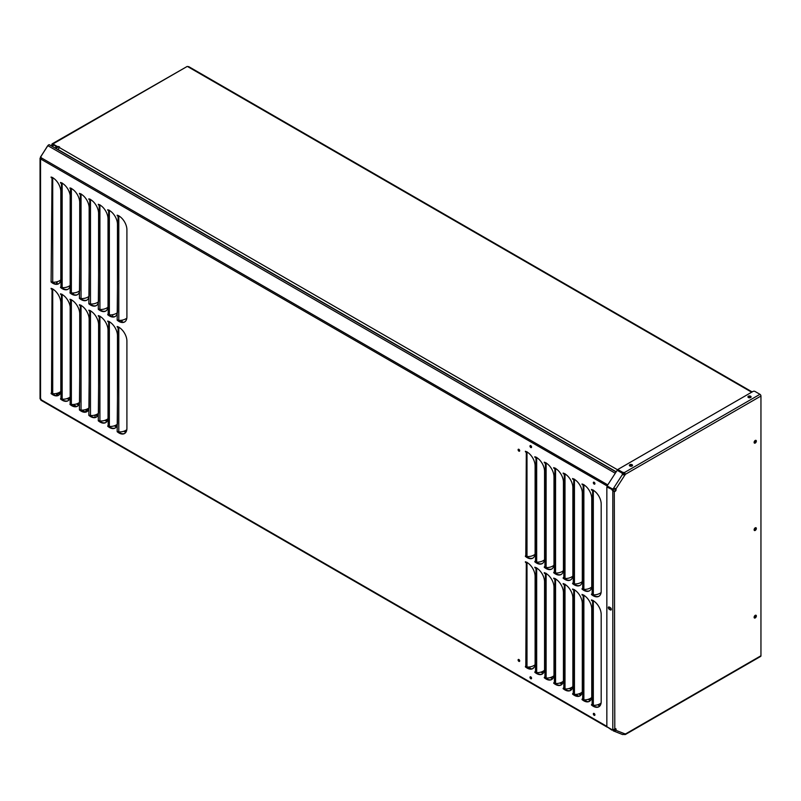 <?xml version="1.0" encoding="UTF-8"?>
<svg xmlns="http://www.w3.org/2000/svg" width="801" height="801" viewBox="0 0 801 801"><rect width="100%" height="100%" fill="white"/><g stroke="black" fill="none" stroke-linecap="round" stroke-linejoin="round"><path stroke-width="1.2" d="M527.318 452.175A10.573 8.631 180 0 0 526.998 452.195L525.806 452.014A10.573 6.108 -120 0 0 525.476 451.894L525.366 451.273A11.274 6.508 60 0 1 535.108 465.882L535.108 553.01A11.274 6.508 60 0 1 532.775 558.167A11.274 6.508 60 0 1 525.366 556.365L525.476 555.864A10.573 6.108 -120 0 0 525.806 556.134L526.998 556.525A10.573 8.631 180 0 0 535.018 554.352M526.998 451.994L526.998 556.525M527.318 562.652A10.573 8.631 180 0 0 526.998 562.672L525.806 562.492A10.573 6.108 -120 0 0 525.476 562.382L525.366 561.751A11.274 6.508 60 0 1 535.108 576.36L535.108 663.488A11.274 6.508 60 0 1 532.775 668.645A11.274 6.508 60 0 1 525.366 666.843L525.476 666.342A10.573 6.108 -120 0 0 525.806 666.612L526.998 667.003A10.573 8.631 180 0 0 535.018 664.83M526.998 562.472L526.998 667.003M81.362 194.273A10.573 8.631 180 0 0 81.041 194.293L79.85 194.102A10.573 6.108 -120 0 0 79.519 193.992L79.409 193.371A11.274 6.508 60 0 1 89.151 208.09L89.151 294.908A11.274 6.508 60 0 1 86.818 300.185A11.274 6.508 60 0 1 79.409 298.373L79.519 297.882A10.573 6.108 -120 0 0 79.85 298.142L81.041 298.533A10.573 8.631 180 0 0 89.061 296.36M81.041 194.082L81.041 298.533M81.362 305.602A10.573 8.631 180 0 0 81.041 305.622L79.85 305.441A10.573 6.108 -120 0 0 79.519 305.321L79.409 304.7A11.274 6.508 60 0 1 89.151 319.419L89.151 406.447A11.274 6.508 60 0 1 86.818 411.714A11.274 6.508 60 0 1 79.409 409.912L79.519 409.411A10.573 6.108 -120 0 0 79.85 409.681L81.041 410.072A10.573 8.631 180 0 0 89.061 407.899M81.041 305.421L81.041 410.072M53.036 177.922A10.573 8.631 180 0 0 52.716 177.942L51.524 177.752A10.573 6.108 -120 0 0 51.194 177.642L51.084 177.021A11.274 6.508 60 0 1 60.826 191.739L60.826 278.558A11.274 6.508 60 0 1 58.493 283.834A11.274 6.508 60 0 1 51.084 282.022L51.194 281.531A10.573 6.108 -120 0 0 51.524 281.792L52.716 282.182A10.573 8.631 180 0 0 60.736 280.01M52.716 177.732L52.716 282.182M53.036 289.251A10.573 8.631 180 0 0 52.716 289.271L51.524 289.091A10.573 6.108 -120 0 0 51.194 288.971L51.084 288.35A11.274 6.508 60 0 1 60.826 303.068L60.826 390.097A11.274 6.508 60 0 1 58.493 395.364A11.274 6.508 60 0 1 51.084 393.561L51.194 393.061A10.573 6.108 -120 0 0 51.524 393.331L52.716 393.722A10.573 8.631 180 0 0 60.736 391.549M52.716 289.071L52.716 393.722M62.478 183.369A10.573 8.631 180 0 0 62.158 183.389L60.966 183.209A10.573 6.108 -120 0 0 60.636 183.089L60.526 182.468A11.274 6.508 60 0 1 70.168 195.524L70.168 285.556A11.274 6.508 60 0 1 67.935 289.281A11.274 6.508 60 0 1 60.526 287.469L60.636 286.978A10.573 6.108 -120 0 0 60.966 287.249L62.158 287.629A10.573 8.631 180 0 0 70.188 285.456M62.158 183.189L62.158 287.629M62.478 294.698A10.573 8.631 180 0 0 62.158 294.718L60.966 294.538A10.573 6.108 -120 0 0 60.636 294.428L60.526 293.797A11.274 6.508 60 0 1 70.168 306.853L70.168 397.086A11.274 6.508 60 0 1 67.935 400.82A11.274 6.508 60 0 1 60.526 399.008L60.636 398.518A10.573 6.108 -120 0 0 60.966 398.778L62.158 399.168A10.573 8.631 180 0 0 70.188 396.996M62.158 294.518L62.158 399.168M71.71 188.696A10.573 8.631 180 0 0 71.359 188.726L70.168 188.575A10.573 6.108 -120 0 0 70.077 188.545L69.967 187.925A11.274 6.508 60 0 1 79.71 202.633L79.71 289.461A11.274 6.508 60 0 1 77.377 294.738A11.274 6.508 60 0 1 69.967 292.926L70.077 292.425A10.573 6.108 -120 0 0 70.168 292.505L71.359 292.916A10.573 8.631 180 0 0 79.629 290.833M71.359 188.505L71.359 292.916M71.71 300.035A10.573 8.631 180 0 0 71.359 300.065L70.168 299.904A10.573 6.108 -120 0 0 70.077 299.874L69.967 299.254A11.274 6.508 60 0 1 79.71 313.972L79.71 400.991A11.274 6.508 60 0 1 77.377 406.267A11.274 6.508 60 0 1 69.967 404.455L70.077 403.964A10.573 6.108 -120 0 0 70.168 404.034L71.359 404.445A10.573 8.631 180 0 0 79.629 402.372M71.359 299.834L71.359 404.445M90.793 199.719A10.573 8.631 180 0 0 90.483 199.739L89.281 199.559A10.573 6.108 -120 0 0 88.951 199.449L88.841 198.818A11.274 6.508 60 0 1 98.593 213.537L98.593 300.355A11.274 6.508 60 0 1 96.25 305.632A11.274 6.508 60 0 1 88.841 303.829L88.951 303.329A10.573 6.108 -120 0 0 89.281 303.599L90.483 303.98A10.573 8.631 180 0 0 98.493 301.817M90.483 199.539L90.483 303.98M90.793 311.048A10.573 8.631 180 0 0 90.483 311.068L89.281 310.888A10.573 6.108 -120 0 0 88.951 310.778L88.841 310.147A11.274 6.508 60 0 1 98.593 324.866L98.593 411.894A11.274 6.508 60 0 1 96.25 417.171A11.274 6.508 60 0 1 88.841 415.359L88.951 414.868A10.573 6.108 -120 0 0 89.281 415.128L90.483 415.519A10.573 8.631 180 0 0 98.493 413.346M90.483 310.868L90.483 415.519M100.235 205.166A10.573 8.631 180 0 0 99.915 205.186L98.723 205.006A10.573 6.108 -120 0 0 98.393 204.896L98.283 204.275A11.274 6.508 60 0 1 108.025 218.983L108.025 305.812A11.274 6.508 60 0 1 105.692 311.088A11.274 6.508 60 0 1 98.283 309.276L98.393 308.775A10.573 6.108 -120 0 0 98.723 309.046L99.915 309.436A10.573 8.631 180 0 0 107.935 307.264M99.915 204.986L99.915 309.436M100.235 316.505A10.573 8.631 180 0 0 99.915 316.525L98.723 316.335A10.573 6.108 -120 0 0 98.393 316.225L98.283 315.604A11.274 6.508 60 0 1 108.025 330.322L108.035 417.451A11.274 6.508 60 0 1 105.692 422.618A11.274 6.508 60 0 1 98.283 420.805L98.393 420.315A10.573 6.108 -120 0 0 98.723 420.585L99.915 420.966A10.573 8.631 180 0 0 107.935 418.793M99.915 316.315L99.915 420.966M119.119 216.07A10.573 8.631 180 0 0 118.798 216.09L117.607 215.91A10.573 6.108 -120 0 0 117.276 215.799L117.166 215.169A11.274 6.508 60 0 1 126.908 229.887L126.908 316.595A11.274 6.508 60 0 1 124.576 321.982A11.274 6.508 60 0 1 117.166 320.18L117.276 319.679A10.573 6.108 -120 0 0 117.607 319.949L118.798 320.34A10.573 8.631 180 0 0 126.818 318.167M118.798 215.89L118.798 320.34M119.119 327.399A10.573 8.631 180 0 0 118.798 327.419L117.607 327.239A10.573 6.108 -120 0 0 117.276 327.128L117.166 326.508A11.274 6.508 60 0 1 126.908 341.216L126.908 428.355A11.274 6.508 60 0 1 124.576 433.521A11.274 6.508 60 0 1 117.166 431.709L117.276 431.218A10.573 6.108 -120 0 0 117.607 431.479L118.798 431.869A10.573 8.631 180 0 0 126.818 429.696M118.798 327.219L118.798 431.869M109.677 210.623A10.573 8.631 180 0 0 109.357 210.643L108.165 210.453A10.573 6.108 -120 0 0 107.835 210.343L107.724 209.722A11.274 6.508 60 0 1 117.467 224.44L117.467 311.259A11.274 6.508 60 0 1 115.134 316.535A11.274 6.508 60 0 1 107.724 314.723L107.835 314.232A10.573 6.108 -120 0 0 108.165 314.503L109.357 314.883A10.573 8.631 180 0 0 117.377 312.71M109.357 210.433L109.357 314.883M109.677 321.952A10.573 8.631 180 0 0 109.357 321.972L108.165 321.792A10.573 6.108 -120 0 0 107.835 321.672L107.724 321.051A11.274 6.508 60 0 1 117.467 335.769L117.467 422.798A11.274 6.508 60 0 1 115.134 428.064A11.274 6.508 60 0 1 107.724 426.262L107.835 425.762A10.573 6.108 -120 0 0 108.165 426.032L109.357 426.422A10.573 8.631 180 0 0 117.377 424.25M109.357 321.772L109.357 426.422M536.97 457.751A10.573 8.631 180 0 0 536.68 457.761L535.489 457.551A10.573 6.108 -120 0 0 534.918 457.351L534.808 456.72A11.274 6.508 60 0 1 544.55 471.328L544.55 558.457A11.274 6.508 60 0 1 542.217 563.624A11.274 6.508 60 0 1 534.808 561.811L534.918 561.311A10.573 6.108 -120 0 0 535.489 561.771L536.68 562.132A10.573 8.631 180 0 0 544.45 559.869M536.68 457.581L536.68 562.132M536.97 568.229A10.573 8.631 180 0 0 536.68 568.239L535.489 568.039A10.573 6.108 -120 0 0 534.918 567.829L534.808 567.208A11.274 6.508 60 0 1 544.55 581.806L544.55 668.935A11.274 6.508 60 0 1 542.217 674.102A11.274 6.508 60 0 1 534.808 672.289L534.918 671.799A10.573 6.108 -120 0 0 535.489 672.249L536.68 672.61A10.573 8.631 180 0 0 544.45 670.357M536.68 568.059L536.68 672.61M546.402 463.198A10.573 8.631 180 0 0 546.122 463.218L544.93 463.008A10.573 6.108 -120 0 0 544.36 462.798L544.249 462.177A11.274 6.508 60 0 1 553.992 476.775L553.992 563.904A11.274 6.508 60 0 1 551.659 569.07A11.274 6.508 60 0 1 544.249 567.258L544.36 566.768A10.573 6.108 -120 0 0 544.93 567.218L546.122 567.579A10.573 8.631 180 0 0 553.892 565.326M546.122 463.028L546.122 567.579M546.402 573.686A10.573 8.631 180 0 0 546.122 573.696L544.93 573.486A10.573 6.108 -120 0 0 544.36 573.276L544.249 572.655A11.274 6.508 60 0 1 553.992 587.263L553.992 674.392A11.274 6.508 60 0 1 551.659 679.548A11.274 6.508 60 0 1 544.249 677.736L544.36 677.245A10.573 6.108 -120 0 0 544.93 677.696L546.122 678.057A10.573 8.631 180 0 0 553.892 675.804M546.122 573.506L546.122 678.057M555.844 468.655A10.573 8.631 180 0 0 555.564 468.665L554.372 468.455A10.573 6.108 -120 0 0 553.801 468.245L553.691 467.624A11.274 6.508 60 0 1 563.433 482.232L563.433 569.361A11.274 6.508 60 0 1 561.101 574.517A11.274 6.508 60 0 1 553.691 572.715L553.801 572.214A10.573 6.108 -120 0 0 554.372 572.665L555.564 573.035A10.573 8.631 180 0 0 563.333 570.773M555.564 468.475L555.564 573.035M555.844 579.133A10.573 8.631 180 0 0 555.564 579.143L554.372 578.933A10.573 6.108 -120 0 0 553.801 578.733L553.691 578.102A11.274 6.508 60 0 1 563.433 592.71L563.433 679.839A11.274 6.508 60 0 1 561.09 684.995A11.274 6.508 60 0 1 553.691 683.193L553.801 682.692A10.573 6.108 -120 0 0 554.372 683.153L555.564 683.513A10.573 8.631 180 0 0 563.323 681.25M555.564 578.963L555.564 683.513M565.286 474.102A10.573 8.631 180 0 0 565.005 474.112L563.814 473.902A10.573 6.108 -120 0 0 563.233 473.701L563.123 473.071A11.274 6.508 60 0 1 572.875 487.679L572.875 574.808A11.274 6.508 60 0 1 570.532 579.974A11.274 6.508 60 0 1 563.123 578.162L563.233 577.661A10.573 6.108 -120 0 0 563.814 578.122L565.005 578.482A10.573 8.631 180 0 0 572.765 576.219M565.005 473.932L565.005 578.482M565.286 584.58A10.573 8.631 180 0 0 565.005 584.59L563.814 584.39A10.573 6.108 -120 0 0 563.233 584.179L563.123 583.559A11.274 6.508 60 0 1 572.875 598.157L572.875 685.286A11.274 6.508 60 0 1 570.532 690.452A11.274 6.508 60 0 1 563.123 688.64L563.233 688.149A10.573 6.108 -120 0 0 563.814 688.6L565.005 688.96A10.573 8.631 180 0 0 572.765 686.707M565.005 584.41L565.005 688.96M574.728 479.549A10.573 8.631 180 0 0 574.447 479.569L573.246 479.358A10.573 6.108 -120 0 0 572.675 479.148L572.565 478.527A11.274 6.508 60 0 1 582.307 493.126L582.307 580.254A11.274 6.508 60 0 1 579.974 585.421A11.274 6.508 60 0 1 572.565 583.609L572.675 583.118A10.573 6.108 -120 0 0 573.246 583.569L574.447 583.929A10.573 8.631 180 0 0 582.207 581.676M574.447 479.378L574.447 583.929M574.728 590.037A10.573 8.631 180 0 0 574.447 590.047L573.246 589.836A10.573 6.108 -120 0 0 572.675 589.626L572.565 589.005A11.274 6.508 60 0 1 582.307 603.614L582.307 690.742A11.274 6.508 60 0 1 579.974 695.899A11.274 6.508 60 0 1 572.565 694.087L572.675 693.596A10.573 6.108 -120 0 0 573.246 694.046L574.447 694.407A10.573 8.631 180 0 0 582.207 692.154M574.447 589.856L574.447 694.407M584.169 485.005A10.573 8.631 180 0 0 583.879 485.016L582.687 484.805A10.573 6.108 -120 0 0 582.117 484.595L582.007 483.974A11.274 6.508 60 0 1 591.749 498.582L591.749 585.711A11.274 6.508 60 0 1 589.416 590.868A11.274 6.508 60 0 1 582.007 589.065L582.117 588.565A10.573 6.108 -120 0 0 582.687 589.015L583.879 589.386A10.573 8.631 180 0 0 591.649 587.123M583.879 484.825L583.879 589.386M584.169 595.483A10.573 8.631 180 0 0 583.879 595.493L582.687 595.283A10.573 6.108 -120 0 0 582.117 595.083L582.007 594.452A11.274 6.508 60 0 1 591.749 609.06L591.749 696.189A11.274 6.508 60 0 1 589.416 701.356A11.274 6.508 60 0 1 582.007 699.543L582.117 699.043A10.573 6.108 -120 0 0 582.687 699.503L583.879 699.864A10.573 8.631 180 0 0 591.649 697.601M583.879 595.313L583.879 699.864M593.611 490.452A10.573 8.631 180 0 0 593.321 490.462L592.129 490.252A10.573 6.108 -120 0 0 591.559 490.052L591.448 489.431A11.274 6.508 60 0 1 601.191 504.029L601.191 591.158A11.274 6.508 60 0 1 598.858 596.324A11.274 6.508 60 0 1 591.448 594.512L591.559 594.012A10.573 6.108 -120 0 0 592.129 594.472L593.321 594.833A10.573 8.631 180 0 0 601.09 592.57M593.321 490.282L593.321 594.833M593.611 600.93A10.573 8.631 180 0 0 593.321 600.94L592.129 600.74A10.573 6.108 -120 0 0 591.559 600.53L591.448 599.909A11.274 6.508 60 0 1 601.191 614.507L601.191 701.636A11.274 6.508 60 0 1 598.858 706.802A11.274 6.508 60 0 1 591.448 704.99L591.559 704.5A10.573 6.108 -120 0 0 592.129 704.95L593.321 705.311A10.573 8.631 180 0 0 601.09 703.058M593.321 600.76L593.321 705.311M41.041 399.559L41.312 400.42M41.131 159.169A0.881 0.511 -120 0 1 41.041 159.119L40.541 159.409A0.881 0.511 -120 0 0 41.121 159.269L41.312 157.837A0.881 0.711 -51.4 0 0 40.981 157.467A0.701 0.571 128.6 0 1 40.771 156.646A1.402 1.141 128.6 0 1 40.861 156.495L47.87 145.662A1.051 0.611 120 0 0 47.459 146.102L40.701 156.886M594.122 713.461A1.121 0.651 60 0 1 594.692 715.353A1.121 0.651 60 0 1 593.561 713.401A1.121 0.651 60 0 1 594.122 713.461M594.883 715.103A1.121 0.651 60 0 1 593.871 713.361M530.773 676.885A1.121 0.651 60 0 1 531.333 678.777A1.121 0.651 60 0 1 530.212 676.825A1.121 0.651 60 0 1 530.773 676.885M531.524 678.527A1.121 0.651 60 0 1 530.522 676.785M518.898 659.523A1.121 0.651 60 0 1 519.459 661.416A1.121 0.651 60 0 1 518.337 659.473A1.121 0.651 60 0 1 518.898 659.523M519.649 661.175A1.121 0.651 60 0 1 518.648 659.423M518.898 449.321A1.121 0.651 60 0 1 519.459 451.203A1.121 0.651 60 0 1 518.337 449.261A1.121 0.651 60 0 1 518.898 449.321M519.649 450.963A1.121 0.651 60 0 1 518.648 449.221M530.773 445.676A1.121 0.651 60 0 1 531.333 447.569A1.121 0.651 60 0 1 530.212 445.616A1.121 0.651 60 0 1 530.773 445.676M531.524 447.318A1.121 0.651 60 0 1 530.522 445.576M594.122 482.252A1.121 0.651 60 0 1 594.692 484.144A1.121 0.651 60 0 1 593.561 482.192A1.121 0.651 60 0 1 594.122 482.252M594.883 483.894A1.121 0.651 60 0 1 593.871 482.152M612.785 489.091A0.881 0.511 -120 0 0 613.226 489.411L612.725 489.832M610.893 609.231L610.222 609.291M593.321 600.54L592.63 600.45A10.573 6.108 -120 0 0 592.059 600.239L591.829 600.039M599.098 706.652A11.274 6.508 60 0 1 592.48 705.13M593.321 490.062L592.63 489.972A10.573 6.108 -120 0 0 592.059 489.761L591.829 489.561M599.098 596.164A11.274 6.508 60 0 1 592.48 594.652M583.879 595.093L583.188 595.003A10.573 6.108 -120 0 0 582.617 594.793L582.387 594.582M589.656 701.195A11.274 6.508 60 0 1 583.038 699.673M583.879 484.605L583.188 484.515A10.573 6.108 -120 0 0 582.617 484.315L582.387 484.104M589.656 590.717A11.274 6.508 60 0 1 583.038 589.196M574.447 589.636L573.746 589.546A10.573 6.108 -120 0 0 573.176 589.346L572.945 589.135M580.214 695.749A11.274 6.508 60 0 1 573.596 694.227M574.447 479.158L573.746 479.068A10.573 6.108 -120 0 0 573.176 478.858L572.945 478.658M580.214 585.271A11.274 6.508 60 0 1 573.596 583.749M565.005 584.189L564.304 584.099A10.573 6.108 -120 0 0 563.734 583.889L563.503 583.689M570.783 690.302A11.274 6.508 60 0 1 564.154 688.78M565.005 473.711L564.304 473.621A10.573 6.108 -120 0 0 563.734 473.411L563.503 473.211M570.783 579.814A11.274 6.508 60 0 1 564.154 578.302M555.564 578.733L554.863 578.652A10.573 6.108 -120 0 0 554.292 578.442L554.062 578.232M561.341 684.845A11.274 6.508 60 0 1 554.713 683.323M555.564 468.255L554.863 468.164A10.573 6.108 -120 0 0 554.292 467.964L554.062 467.754M561.341 574.367A11.274 6.508 60 0 1 554.713 572.845M546.122 573.286L545.431 573.196A10.573 6.108 -120 0 0 544.85 572.995L544.63 572.785M551.899 679.398A11.274 6.508 60 0 1 545.271 677.876M546.122 462.808L545.431 462.718A10.573 6.108 -120 0 0 544.85 462.507L544.63 462.307M551.899 568.92A11.274 6.508 60 0 1 545.271 567.398M536.68 567.839L535.989 567.749A10.573 6.108 -120 0 0 535.418 567.539L535.188 567.338M542.457 673.951A11.274 6.508 60 0 1 535.829 672.429M536.68 457.361L535.989 457.271A10.573 6.108 -120 0 0 535.418 457.061L535.188 456.85M542.457 563.463A11.274 6.508 60 0 1 535.829 561.952M109.357 321.561L108.666 321.501A10.573 6.108 -120 0 0 108.335 321.391L108.105 321.181M115.374 427.914A11.274 6.508 60 0 1 108.535 426.232M109.357 210.232L108.666 210.172A10.573 6.108 -120 0 0 108.335 210.062L108.105 209.852M115.374 316.385A11.274 6.508 60 0 1 108.535 314.693M118.798 327.018L118.107 326.948A10.573 6.108 -120 0 0 117.777 326.838L117.547 326.638M124.816 433.371A11.274 6.508 60 0 1 117.977 431.679M118.798 215.689L118.107 215.619A10.573 6.108 -120 0 0 117.777 215.509L117.547 215.299M124.816 321.832A11.274 6.508 60 0 1 117.977 320.15M99.915 316.115L99.224 316.055A10.573 6.108 -120 0 0 98.893 315.934L98.663 315.734M105.932 422.467A11.274 6.508 60 0 1 99.104 420.785M99.915 204.786L99.224 204.716A10.573 6.108 -120 0 0 98.893 204.605L98.663 204.405M105.932 310.928A11.274 6.508 60 0 1 99.104 309.246M90.483 310.668L89.782 310.598A10.573 6.108 -120 0 0 89.452 310.488L89.221 310.277M96.5 417.021A11.274 6.508 60 0 1 89.662 415.329M90.483 199.339L89.782 199.269A10.573 6.108 -120 0 0 89.452 199.159L89.221 198.948M96.5 305.481A11.274 6.508 60 0 1 89.662 303.799M62.158 294.317L61.467 294.247A10.573 6.108 -120 0 0 61.136 294.137L60.906 293.927M68.175 400.67A11.274 6.508 60 0 1 61.337 398.978M77.617 406.117A11.274 6.508 60 0 1 70.558 404.255M71.359 299.654L70.658 299.614A10.573 6.108 -120 0 0 70.568 299.584L70.348 299.384M62.158 182.988L61.467 182.918A10.573 6.108 -120 0 0 61.136 182.808L60.906 182.598M68.175 289.131A11.274 6.508 60 0 1 61.337 287.449M77.617 294.578A11.274 6.508 60 0 1 70.558 292.715M71.359 188.325L70.658 188.285A10.573 6.108 -120 0 0 70.568 188.255L70.348 188.055M52.716 288.861L52.025 288.801A10.573 6.108 -120 0 0 51.695 288.69L51.464 288.48M58.733 395.213A11.274 6.508 60 0 1 51.895 393.531M52.716 177.532L52.025 177.472A10.573 6.108 -120 0 0 51.695 177.351L51.464 177.151M58.733 283.684A11.274 6.508 60 0 1 51.895 281.992M81.041 305.211L80.34 305.151A10.573 6.108 -120 0 0 80.01 305.041L79.78 304.831M87.059 411.564A11.274 6.508 60 0 1 80.22 409.882M81.041 193.882L80.34 193.822A10.573 6.108 -120 0 0 80.01 193.712L79.78 193.502M87.059 300.035A11.274 6.508 60 0 1 80.22 298.342M526.998 562.272L526.307 562.202A10.573 6.108 -120 0 0 525.977 562.092L525.746 561.881M533.015 668.495A11.274 6.508 60 0 1 526.177 666.812M526.998 451.784L526.307 451.724A10.573 6.108 -120 0 0 525.977 451.614L525.746 451.404M533.015 558.017A11.274 6.508 60 0 1 526.177 556.335M606.848 726.367L41.111 399.749A0.881 0.511 -120 0 0 40.541 398.968L40.541 156.796M612.104 488.83L612.024 488.88A0.881 0.511 -120 0 0 612.725 489.701L613.226 489.411M610.893 608.189L610.592 609.501M535.989 457.271L535.489 561.771M526.307 451.724L525.806 556.134M545.431 462.718L544.93 567.218M554.863 468.164L554.372 572.665M564.304 473.621L563.814 578.122M573.746 479.068L573.246 583.569M583.188 484.515L582.687 589.015M592.63 489.972L592.129 594.472M535.989 567.749L535.489 672.249M526.307 562.202L525.806 666.612M545.431 573.196L544.93 677.696M554.863 578.652L554.372 683.153M564.304 584.099L563.814 688.6M573.746 589.546L573.246 694.046M583.188 595.003L582.687 699.503M592.63 600.45L592.129 704.95M99.224 204.716L98.283 309.276M99.224 316.055L98.283 420.805M118.107 215.619L117.166 320.18M118.107 326.948L117.166 431.709M108.666 210.172L108.165 314.503M52.025 177.472L51.084 282.022M61.467 182.918L60.966 287.249M70.658 188.285L70.168 195.524M80.34 193.822L79.409 298.373M89.782 199.269L88.841 303.829M108.666 321.501L108.165 426.032M52.025 288.801L51.524 393.331M61.467 294.247L60.966 398.778M70.658 299.614L70.168 306.853M80.34 305.151L79.409 409.912M89.782 310.598L88.841 415.359M612.725 729.331L615.108 730.692L615.108 728.81M615.108 488.36L613.766 489.341M40.751 398.778L40.06 398.818M41.041 157.537L41.041 159.119L40.06 158.348L41.041 157.086M40.761 398.908L40.06 398.878L40.761 398.908M41.121 159.269L612.144 488.86A2.814 2.283 128.4 0 0 613.496 489.101L614.447 488.77M616.109 471.949L49.482 144.811A1.682 0.971 120 0 0 47.87 145.662L615.268 473.251M599.418 706.402A2.463 1.422 -120 0 0 598.107 704.96L597.746 704.75M599.849 705.981A2.463 1.422 -120 0 0 598.607 704.67L598.367 704.53M94.778 417.411A2.463 1.422 -120 0 0 94.688 415.138M87.92 410.763A9.131 5.277 -120 0 0 86.087 410.783A2.523 1.452 -120 0 0 86.077 410.783A2.523 1.452 -120 0 0 85.557 411.954M88.16 410.422A9.131 5.277 -120 0 0 87.569 410.372M86.588 410.492L86.087 410.783M56.701 146.703A1.822 1.051 -60 0 1 55.89 147.324M73.392 404.495A879.798 507.954 -120 0 0 76.425 406.467M82.082 410.102A879.798 507.954 -120 0 0 84.996 411.954M575.849 694.397A879.798 507.954 -120 0 0 578.502 696.139M584.269 699.874A879.798 507.954 -120 0 0 586.793 701.486M59.695 394.282L58.653 393.681A1.402 0.811 -120 0 0 57.952 393.621A1.402 0.811 -120 0 0 57.662 394.262L57.662 395.554M59.965 393.872L59.154 393.401A1.402 0.811 -120 0 0 58.453 393.331A1.402 0.811 -120 0 0 58.253 393.551M126.047 432.019L124.355 431.048M116.606 426.573L114.923 425.591M107.174 421.116L105.482 420.145M97.732 415.669L96.04 414.698M88.29 410.222L86.598 409.241M78.848 404.765L77.056 403.734M69.407 399.319L67.715 398.347M125.777 432.44L123.744 431.268M116.335 426.983L114.313 425.812M106.893 421.536L104.871 420.365M97.452 416.089L95.429 414.918M88.01 410.633L85.987 409.461M78.578 405.186L76.425 403.944M69.136 399.739L67.104 398.568M531.353 668.885L528.139 667.033M530.192 668.795L527.098 667.003M533.646 667.964A1.402 0.811 -120 0 0 533.206 668.004A1.402 0.811 -120 0 0 532.915 668.545M600.069 705.691L599.328 705.26M590.637 700.244L588.735 699.153M581.196 694.797L579.293 693.706M571.754 689.341L569.861 688.249M562.312 683.894L560.42 682.802M552.87 678.447L550.978 677.356M543.428 672.99L541.536 671.899M599.749 706.082L598.828 705.551M590.317 700.635L588.104 699.363M580.875 695.188L578.662 693.906M571.433 689.731L569.221 688.46M561.992 684.284L559.779 683.013M552.55 678.837L550.347 677.556M543.108 673.381L540.905 672.109M57.752 149.597A1.402 0.811 60 0 1 57.832 149.397L59.534 147.634A1.402 0.811 0 0 0 58.103 147.104A1.402 0.811 180 0 1 56.991 146.873L52.936 144.53L51.745 144.641L51.745 146.122M624.39 473.081L624.66 474.823M625.301 734.557L760.66 656.409A1.402 0.811 -120 0 0 760.95 655.759L760.95 396.034A1.402 0.811 -120 0 0 759.959 394.312L624.49 472.52L624.49 473.101A1.402 0.811 0 0 0 624.079 473.061A1.402 0.811 0 0 1 624.349 473.111L625 473.591M622.958 474.833L622.948 472.91M622.517 473.751L623.278 473.101A1.402 0.811 0 0 1 623.739 473.041M188.615 67.134L187.424 66.453A1.402 0.811 0 0 1 187.214 66.433L52.095 143.87M617.791 469.937L59.534 147.634A1.402 0.811 0 0 0 59.624 147.344A1.402 0.811 0 0 0 58.103 146.533A1.402 0.811 180 0 1 56.991 146.303L52.936 143.96L51.745 144.641L52.936 143.96L52.936 144.53M624.349 473.681A1.402 0.811 0 0 0 623.278 473.681M748.394 396.245A1.582 0.911 180 0 1 750.116 396.044A1.582 0.911 180 0 1 751.098 396.885A1.582 0.911 180 0 1 749.516 397.797A1.582 0.911 180 0 1 747.934 396.885A1.582 0.911 180 0 1 748.394 396.245M748.014 397.176A1.582 0.911 180 0 1 748.394 396.815A1.582 0.911 180 0 1 751.018 397.176M629.826 464.7A1.582 0.911 180 0 1 631.558 464.5A1.582 0.911 180 0 1 632.53 465.341A1.582 0.911 180 0 1 630.948 466.252A1.582 0.911 180 0 1 629.366 465.341A1.582 0.911 180 0 1 629.826 464.7M629.446 465.631A1.582 0.911 180 0 1 629.826 465.271A1.582 0.911 180 0 1 632.45 465.631M755.233 527.839A1.582 0.911 -60 0 1 756.024 527.759A1.582 0.911 -60 0 1 756.024 529.581A1.582 0.911 -60 0 1 754.442 530.502A1.582 0.911 -60 0 1 754.202 529.231A1.582 0.911 -60 0 1 755.233 527.839M755.733 527.689A1.582 0.911 -60 0 1 755.533 529.301A1.582 0.911 -60 0 1 754.242 530.282M755.233 440.46A1.582 0.911 -60 0 1 756.024 440.39A1.582 0.911 -60 0 1 756.024 442.212A1.582 0.911 -60 0 1 754.442 443.123A1.582 0.911 -60 0 1 754.202 441.852A1.582 0.911 -60 0 1 755.233 440.46M755.733 440.31A1.582 0.911 -60 0 1 755.533 441.922A1.582 0.911 -60 0 1 754.242 442.913M755.233 615.348A1.582 0.911 -60 0 1 756.024 615.268A1.582 0.911 -60 0 1 756.024 617.09A1.582 0.911 -60 0 1 754.442 618.012A1.582 0.911 -60 0 1 754.202 616.74A1.582 0.911 -60 0 1 755.233 615.348M755.733 615.198A1.582 0.911 -60 0 1 755.533 616.81A1.582 0.911 -60 0 1 754.242 617.791M760.95 655.759L625.431 734.006A1.402 0.811 120 0 0 625.301 733.896A1.402 0.811 120 0 0 624.84 733.856L615.849 730.302A1.402 0.811 120 0 0 615.809 728.74A1.402 0.811 120 0 0 614.798 729.05L614.297 491.213A1.402 0.811 120 0 0 615.378 490.232A1.402 0.811 120 0 0 615.478 488.88M614.387 730.422L613.496 730.202L614.417 731.093L615.849 730.302L615.358 730.011A1.402 0.811 120 0 0 615.518 728.68M614.297 491.213L614.798 491.504A1.402 0.811 120 0 0 615.939 490.382A1.402 0.811 120 0 0 615.849 489.041L613.496 489.101M760.95 396.034L625.441 474.272L624.94 473.982A1.402 0.811 120 0 1 624.329 474.833L624.83 475.123A1.402 0.811 120 0 0 625.441 474.272L624.49 472.52A1.402 0.811 0 0 0 624.079 472.49A2.814 1.622 180 0 1 622.137 472.009L617.791 469.506L622.137 472.59A2.814 1.622 180 0 0 624.079 473.061L624.079 472.49M623.709 734.487A2.814 1.622 0 0 0 624.069 734.507A1.402 0.811 180 0 1 624.49 734.547L625.431 734.006L624.93 733.716M625.431 734.006L624.49 734.076M624.49 473.101L624.94 473.982M617.791 469.506L753 391.439A1.402 0.811 180 0 1 754.983 391.439L759.959 394.312M606.848 486.978L612.395 489.611L606.848 486.978L606.848 726.697L611.894 729.611A2.814 1.622 60 0 0 612.805 729.881L614.798 729.05M613.876 491.013L612.805 490.673L613.966 491.413M611.213 609.761A1.402 0.811 60 0 1 610.803 609.631L609.811 609.06A1.402 0.811 60 0 1 608.9 606.918M610.302 609.911L609.311 609.341A1.402 0.811 60 0 1 608.4 608.099A1.402 0.811 60 0 1 608.61 606.978A1.402 0.811 60 0 1 609.311 607.048L610.302 607.619A1.402 0.811 60 0 1 611.223 608.86A1.402 0.811 60 0 1 611.013 609.982A1.402 0.811 60 0 1 610.302 609.911L610.803 609.631M611.894 489.892A2.814 1.622 60 0 1 612.805 490.673L612.805 729.881M612.395 489.611A2.814 1.622 60 0 1 613.306 490.392M624.84 733.856L622.647 734.577L613.176 730.822L612.915 729.891M614.417 731.093L612.034 729.681M611.824 730.091L607.328 726.968M624.329 474.833L622.517 474.362L613.176 488.84A2.814 2.283 128.4 0 1 611.824 488.6L607.438 486.137M622.898 474.693L622.838 474.623A1.402 1.141 -51.6 0 1 622.727 474.312A2.814 2.283 128.4 0 0 622.027 473.161A2.814 2.283 128.4 0 0 621.856 473.041M615.849 489.041L624.83 475.123L622.517 474.362A1.402 1.141 -51.6 0 1 622.407 474.062L622.727 474.312M607.118 485.887L617.191 470.277L621.476 472.75A2.814 2.283 128.4 0 1 621.706 472.91A2.814 2.283 128.4 0 1 622.407 474.062M57.121 146.933A1.822 1.051 -60 0 1 55.99 147.524M57.732 147.094A1.822 1.051 -60 0 1 56.2 147.724A1.822 1.051 -60 0 1 55.92 146.253M100.285 309.456A2.814 1.622 -60 0 1 100.205 310.027M100.776 309.466A2.814 1.622 -60 0 1 100.706 310.327M126.418 319.739L126.418 318.448M112.681 316.705L112.681 314.703M121.632 320.24L121.632 322.052M122.122 320.15L122.122 322.152M56.611 395.604L56.611 393.411M56.611 284.065L56.611 281.882M57.111 395.604L57.111 393.291M57.111 284.075L57.111 281.752M56.11 148.646A2.113 1.222 -120 0 0 55.619 148.265L52.706 146.673M53.987 145.141L52.796 145.822L52.796 146.633A0.981 0.571 0 0 1 52.796 145.822L52.295 145.542A1.682 0.971 0 0 0 51.805 146.152M72.931 292.976L72.931 294.257M73.432 292.956L73.432 294.478M52.295 145.542L53.487 144.851M70.168 285.556L70.168 292.505M70.168 397.086L70.168 404.034M534.918 457.351L535.418 457.061M525.476 451.894L525.977 451.614M563.233 473.701L563.734 473.411M572.675 479.148L573.176 478.858M582.117 484.595L582.617 484.315M591.559 490.052L592.059 489.761M534.918 567.829L535.418 567.539M525.476 562.382L525.977 562.092M563.233 584.179L563.734 583.889M572.675 589.626L573.176 589.346M582.117 595.083L582.617 594.793M591.559 600.53L592.059 600.239M98.393 204.896L98.893 204.605M98.393 316.225L98.893 315.934M117.276 215.799L117.777 215.509M117.276 327.128L117.777 326.838M107.835 210.343L108.335 210.062M51.194 177.642L51.695 177.351M60.636 183.089L61.136 182.808M88.951 199.449L89.452 199.159M107.835 321.672L108.335 321.391M51.194 288.971L51.695 288.69M60.636 294.428L61.136 294.137M88.951 310.778L89.452 310.488M615.108 488.78L615.108 490.653M41.312 157.837L607.769 484.875M598.607 704.67L598.107 704.96M41.342 400.44L607.228 727.158L41.332 400.44M59.154 393.401L58.653 393.681M616.219 471.779L57.832 149.397M58.103 147.104L58.103 146.533M56.991 146.873L56.991 146.303M187.214 66.433L52.936 143.96M751.668 392.21L187.424 66.453M622.137 472.009L622.137 472.59M609.311 609.341L609.811 609.06M622.517 734.517L613.616 730.993M107.384 307.644L107.384 309.176M40.711 400.029L40.991 399.469M41.041 399.118L40.35 398.888M40.05 158.167L40.05 398.838M58.453 393.331L57.952 393.621M533.706 667.714L533.206 668.004M752.159 391.929L188.595 66.553"/></g></svg>
